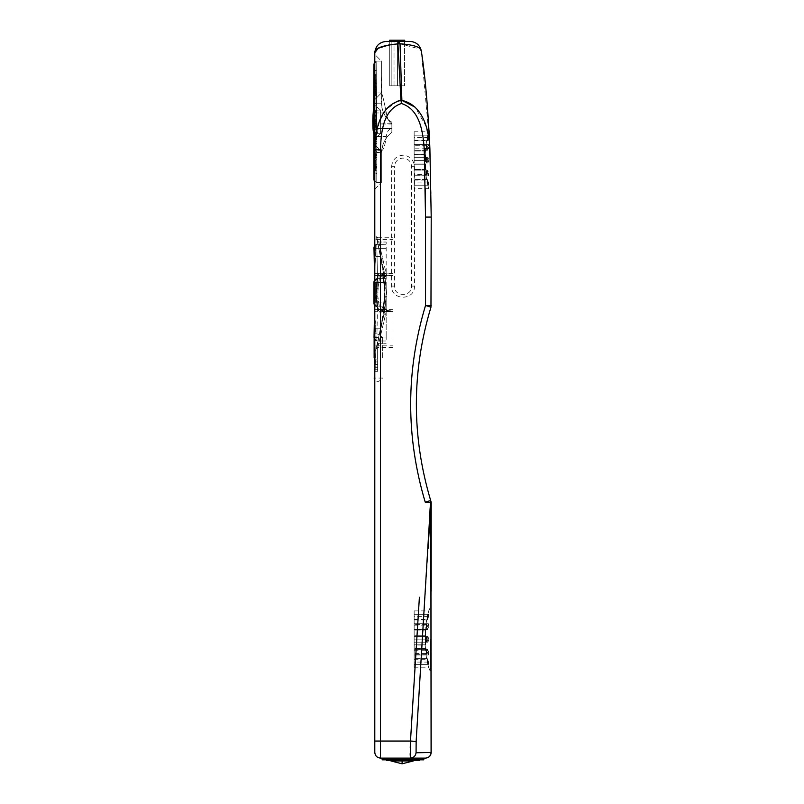 <?xml version="1.0" encoding="UTF-8"?>
<svg xmlns="http://www.w3.org/2000/svg" width="804" height="804" viewBox="0 0 804 804"><rect width="100%" height="100%" fill="white"/><g stroke="black" fill="none" stroke-linecap="round" stroke-linejoin="round"><path stroke-width="0.6" stroke-dasharray="4.02 3.01" d="M428.371 617.17C427.266 620.829 426.994 620.829 427.577 617.17C428.773 613.512 429.034 613.512 428.371 617.17C427.266 620.829 426.994 620.829 427.577 617.17C428.773 613.512 429.034 613.512 428.371 617.17C429.034 613.512 428.773 613.512 427.577 617.17C426.994 620.829 427.266 620.829 428.371 617.17C429.034 613.512 428.773 613.512 427.577 617.17C426.994 620.829 427.266 620.829 428.371 617.17M428.703 626.547L427.577 629.391L427.316 626.547L428.371 623.703L428.703 626.547L428.371 623.703L427.316 626.547L427.577 629.391L428.703 626.547M426.291 622.276C425.808 625.944 425.808 625.944 426.291 622.276C425.808 625.944 425.808 625.944 426.291 622.276C426.803 618.618 426.803 618.618 426.291 622.276C426.803 618.618 426.803 618.618 426.291 622.276M426.03 627.281C425.859 630.939 426.04 630.939 426.572 627.281C426.743 623.613 426.562 623.613 426.03 627.281C425.859 630.939 426.04 630.939 426.572 627.281C426.743 623.613 426.562 623.613 426.03 627.281C426.562 623.613 426.743 623.613 426.572 627.281C426.04 630.939 425.859 630.939 426.03 627.281C426.562 623.613 426.743 623.613 426.572 627.281C426.04 630.939 425.859 630.939 426.03 627.281M425.547 632.436C425.246 636.105 425.155 636.105 425.306 632.436C425.597 628.768 425.678 628.768 425.547 632.436C425.246 636.105 425.155 636.105 425.306 632.436C425.597 628.768 425.678 628.768 425.547 632.436C425.678 628.768 425.597 628.768 425.306 632.436C425.155 636.105 425.246 636.105 425.547 632.436C425.678 628.768 425.597 628.768 425.306 632.436C425.155 636.105 425.246 636.105 425.547 632.436M427.959 613.743C427.004 617.392 427.004 617.392 427.959 613.743C427.004 617.392 427.004 617.392 427.959 613.743C429.065 610.095 429.065 610.095 427.959 613.743C429.065 610.095 429.065 610.095 427.959 613.743M425.447 639.341L425.617 641.984L425.447 639.341M426.693 639.341C426.421 635.673 426.17 635.673 425.919 639.341C426.17 635.673 426.421 635.673 426.693 639.341C426.421 635.673 426.17 635.673 425.919 639.341C426.17 635.673 426.421 635.673 426.693 639.341C426.421 643.009 426.17 643.009 425.919 639.341C426.17 643.019 426.421 643.019 426.693 639.341C426.421 643.009 426.17 643.009 425.919 639.341C426.17 643.019 426.421 643.019 426.693 639.341M428.833 639.341L427.959 636.497L427.225 639.341L427.959 636.497L428.833 639.341L427.959 642.185L427.225 639.341L427.959 642.185L428.833 639.341M375.217 357.85C375.217 346.454 375.217 346.454 375.217 357.85C375.217 346.454 375.217 346.454 375.217 357.85L375.217 364.624L375.217 357.85M374.131 357.85L374.131 337.63L374.131 357.85M377.639 345.991L375.126 345.991L374.131 339.137M375.126 357.85C375.126 342.564 375.126 342.564 375.126 357.85C375.126 342.564 375.126 342.564 375.126 357.85L375.126 366.925L375.126 357.85M374.965 292.646C374.965 281.973 374.965 281.973 374.965 292.646C374.965 281.973 374.965 281.973 374.965 292.646C374.965 303.329 374.965 303.329 374.965 292.646C374.965 303.329 374.965 303.329 374.965 292.646C374.955 305.801 374.955 305.801 374.955 292.646C374.955 305.801 374.955 305.801 374.955 292.646L375.367 292.646C375.367 288.264 375.367 288.264 375.367 292.646C375.367 288.264 375.367 288.264 375.367 292.646C375.367 297.038 375.367 297.038 375.367 292.646C375.367 297.038 375.367 297.038 375.367 292.646L374.775 283.912L375.156 292.646C375.156 301.53 375.156 301.53 375.156 292.646C375.156 301.53 375.156 301.53 375.156 292.646M375.367 332.193L375.367 325.389M377.629 282.415L377.96 292.646L377.629 282.415C377.508 278.566 377.94 276.486 378.935 276.154C377.94 276.476 377.508 278.566 377.629 282.415L386.171 282.415L386.171 337.017L386.171 242.024L386.171 302.887L386.171 282.415L377.629 282.415M383.87 276.154L378.935 276.154L383.87 276.154L383.87 275.581L383.87 276.154L386.171 276.154L378.935 276.154L383.87 276.154M378.935 248.285L383.87 275.581L377.629 242.024L378.935 248.285L386.171 248.285L378.935 248.285M377.629 242.024L386.171 242.024L377.629 242.024M374.795 292.646L374.795 233.039L374.795 292.646M374.061 294.103L373.971 302.827L374.644 305.791L373.971 302.827L376.795 302.887L376.875 306.867L386.171 306.867L377.438 306.867L377.438 309.711L377.438 306.867L386.171 306.867L376.875 306.867L377.438 306.867L376.875 306.867L376.795 302.887L373.971 302.827M374.624 307.6L375.367 296.053M374.433 322.293L374.362 327.198M374.011 337.188L376.875 337.017L377.438 309.711L376.875 337.017L374.041 336.796L373.971 337.881L376.795 340.996L386.171 340.996L386.171 337.017L386.171 340.996L376.795 340.996L376.875 337.017L376.795 340.996L374.795 340.172M392.995 310.012L392.995 347.559L392.995 310.012L386.493 310.455L384.794 308.605L376.252 348.212L384.915 308.123L386.171 292.646L384.915 277.169L379.599 252.305L381.508 261.39L383.176 260.707L386.613 275.28L392.995 275.28M386.493 310.455L377.749 347.559L376.252 348.212L374.795 352.252L377.96 343.268M376.252 297.018L376.141 292.646C376.121 316.364 383.86 320.113 384.804 296.827L384.915 292.646C384.935 316.223 377.317 320.173 376.252 297.018L377.86 296.696L379.488 307.339L382.222 311.419L385.227 306.002L386.613 292.646L384.895 307.279L382.222 311.419L379.126 306.002L377.86 296.696M375.367 254.245L374.644 245.712L374.905 254.245L375.367 245.712L374.644 245.712L375.367 245.712L375.367 254.245M374.905 267.31L375.367 258.777L374.905 267.31M392.995 273.571L384.493 273.571L380.835 256.506L384.493 273.571L374.624 273.571L374.624 256.506L374.624 273.571L375.568 256.506L374.543 239.632L374.543 272.265M374.543 313.037L374.543 345.68L374.543 311.892L374.543 345.67L374.543 311.912L374.955 338.846L375.086 320.786M392.995 311.721L392.995 345.851L392.995 311.721L374.624 311.721L374.543 345.67L374.965 338.705M375.327 292.646L374.955 301.53L374.915 283.098L375.327 292.646C375.297 301.781 375.297 301.781 375.297 292.646C375.297 301.781 375.297 301.781 375.297 292.646C375.297 283.521 375.297 283.521 375.297 292.646C375.297 283.521 375.297 283.521 375.297 292.646M374.795 357.85L374.795 333.72L374.795 357.85M382.674 357.85L382.674 337.63L382.674 357.85M426.572 148.117C426.743 144.449 426.562 144.449 426.03 148.117C425.859 151.785 426.04 151.785 426.572 148.117C426.743 144.449 426.562 144.449 426.03 148.117C425.859 151.785 426.04 151.785 426.572 148.117C426.04 151.785 425.859 151.785 426.03 148.117C426.562 144.449 426.743 144.449 426.572 148.117C426.04 151.785 425.859 151.785 426.03 148.117C426.562 144.449 426.743 144.449 426.572 148.117M426.291 143.112C426.803 139.454 426.803 139.454 426.291 143.112C426.803 139.454 426.803 139.454 426.291 143.112C425.808 146.78 425.808 146.78 426.291 143.112C425.808 146.78 425.808 146.78 426.291 143.112M427.316 147.383L428.371 144.539L428.703 147.383L427.577 150.227L427.316 147.383L427.577 150.227L428.703 147.383L428.371 144.539L427.316 147.383M427.577 138.017C428.773 134.358 429.034 134.358 428.371 138.017C427.266 141.675 426.994 141.675 427.577 138.017C428.773 134.358 429.034 134.358 428.371 138.017C427.266 141.675 426.994 141.675 427.577 138.017C426.994 141.675 427.266 141.675 428.371 138.017C429.034 134.358 428.773 134.358 427.577 138.017C426.994 141.675 427.266 141.675 428.371 138.017C429.034 134.358 428.773 134.358 427.577 138.017M425.427 151.644C425.688 147.986 425.688 147.986 425.427 151.644C425.688 147.986 425.688 147.986 425.427 151.644C425.145 155.313 425.145 155.313 425.427 151.644C425.145 155.313 425.145 155.313 425.427 151.644M425.286 160.177L425.215 157.544C425.447 153.876 425.577 153.876 425.617 157.544L425.447 160.177L425.617 157.544C425.577 153.876 425.447 153.876 425.215 157.544C425.447 153.876 425.577 153.876 425.617 157.544C425.577 153.876 425.447 153.876 425.215 157.544L425.286 160.177M425.919 160.177C426.17 156.509 426.421 156.509 426.693 160.177C426.421 156.509 426.17 156.509 425.919 160.177C426.17 156.509 426.421 156.509 426.693 160.177C426.421 156.509 426.17 156.509 425.919 160.177C426.17 163.855 426.421 163.855 426.693 160.177C426.421 163.855 426.17 163.855 425.919 160.177C426.17 163.855 426.421 163.855 426.693 160.177C426.421 163.855 426.17 163.855 425.919 160.177M427.225 160.177L427.959 157.333L428.833 160.177L427.959 157.333L427.225 160.177L427.959 163.021L428.833 160.177L427.959 163.021L427.225 160.177M429.838 156.951L429.024 130.57L429.939 160.177L428.833 131.745L427.959 134.59C427.004 138.238 427.004 138.238 427.959 134.59C427.004 138.238 427.004 138.238 427.959 134.59L428.833 131.745L414.15 131.745M430.2 156.7L431.065 193.101L429.798 146.509M430.542 167.232L429.939 160.177L430.522 191.885L428.833 188.618L414.15 188.618M426.572 172.247C426.04 168.579 425.859 168.579 426.03 172.247C425.859 168.579 426.04 168.579 426.572 172.247C426.04 168.579 425.859 168.579 426.03 172.247C425.859 168.579 426.04 168.579 426.572 172.247C426.743 175.915 426.562 175.915 426.03 172.247C426.562 175.915 426.743 175.915 426.572 172.247C426.743 175.915 426.562 175.915 426.03 172.247C426.562 175.915 426.743 175.915 426.572 172.247M414.15 172.247C414.15 168.579 414.15 168.579 414.15 172.247C414.15 168.579 414.15 168.579 414.15 172.247C414.15 168.579 414.15 168.579 414.15 172.247C414.15 168.579 414.15 168.579 414.15 172.247C414.15 175.915 414.15 175.915 414.15 172.247C414.15 175.915 414.15 175.915 414.15 172.247C414.15 175.915 414.15 175.915 414.15 172.247C414.15 175.915 414.15 175.915 414.15 172.247M414.15 160.177C414.15 156.519 414.15 156.519 414.15 160.177C414.15 156.519 414.15 156.519 414.15 160.177C414.15 156.519 414.15 156.519 414.15 160.177C414.15 156.519 414.15 156.519 414.15 160.177C414.15 156.519 414.15 156.519 414.15 160.177C414.15 156.519 414.15 156.519 414.15 160.177C414.15 156.519 414.15 156.519 414.15 160.177C414.15 156.519 414.15 156.519 414.15 160.177C414.15 163.845 414.15 163.845 414.15 160.177C414.15 163.845 414.15 163.845 414.15 160.177C414.15 163.845 414.15 163.845 414.15 160.177C414.15 163.845 414.15 163.845 414.15 160.177C414.15 163.845 414.15 163.845 414.15 160.177C414.15 163.845 414.15 163.845 414.15 160.177C414.15 163.845 414.15 163.845 414.15 160.177C414.15 163.845 414.15 163.845 414.15 160.177M414.15 148.117C414.15 144.449 414.15 144.449 414.15 148.117C414.15 144.449 414.15 144.449 414.15 148.117C414.15 144.449 414.15 144.449 414.15 148.117C414.15 144.449 414.15 144.449 414.15 148.117C414.15 151.785 414.15 151.785 414.15 148.117C414.15 151.785 414.15 151.785 414.15 148.117C414.15 151.785 414.15 151.785 414.15 148.117C414.15 151.785 414.15 151.785 414.15 148.117M414.15 143.112C414.15 139.454 414.15 139.454 414.15 143.112C414.15 139.454 414.15 139.454 414.15 143.112C414.15 146.78 414.15 146.78 414.15 143.112C414.15 146.78 414.15 146.78 414.15 143.112M427.316 172.981L427.577 170.136L428.703 172.981L427.577 170.136L427.316 172.981L428.371 175.825L428.703 172.981L428.371 175.825L427.316 172.981M414.15 172.981C414.15 169.312 414.15 169.312 414.15 172.981C414.15 169.312 414.15 169.312 414.15 172.981C414.15 169.312 414.15 169.312 414.15 172.981C414.15 169.312 414.15 169.312 414.15 172.981C414.15 176.649 414.15 176.649 414.15 172.981C414.15 176.649 414.15 176.649 414.15 172.981C414.15 176.649 414.15 176.649 414.15 172.981C414.15 176.649 414.15 176.649 414.15 172.981M427.577 182.347C426.994 178.689 427.266 178.689 428.371 182.347C427.266 178.689 426.994 178.689 427.577 182.347C426.994 178.689 427.266 178.689 428.371 182.347C427.266 178.689 426.994 178.689 427.577 182.347C428.773 186.005 429.034 186.005 428.371 182.347C429.034 186.005 428.773 186.005 427.577 182.347C428.773 186.005 429.034 186.005 428.371 182.347C429.034 186.005 428.773 186.005 427.577 182.347M414.15 182.347C414.15 178.679 414.15 178.679 414.15 182.347C414.15 178.679 414.15 178.679 414.15 182.347C414.15 178.679 414.15 178.679 414.15 182.347C414.15 178.679 414.15 178.679 414.15 182.347C414.15 186.015 414.15 186.015 414.15 182.347C414.15 186.015 414.15 186.015 414.15 182.347C414.15 186.015 414.15 186.015 414.15 182.347C414.15 186.015 414.15 186.015 414.15 182.347M427.959 185.774C427.004 182.126 427.004 182.126 427.959 185.774C427.004 182.126 427.004 182.126 427.959 185.774C429.065 189.422 429.065 189.422 427.959 185.774C429.065 189.422 429.065 189.422 427.959 185.774M414.15 185.774C414.15 182.106 414.15 182.106 414.15 185.774C414.15 182.106 414.15 182.106 414.15 185.774C414.15 189.442 414.15 189.442 414.15 185.774C414.15 189.442 414.15 189.442 414.15 185.774M414.15 157.544C414.15 153.876 414.15 153.876 414.15 157.544C414.15 153.876 414.15 153.876 414.15 157.544C414.15 153.876 414.15 153.876 414.15 157.544C414.15 153.876 414.15 153.876 414.15 157.544C414.15 161.212 414.15 161.212 414.15 157.544C414.15 161.212 414.15 161.212 414.15 157.544C414.15 161.212 414.15 161.212 414.15 157.544C414.15 161.212 414.15 161.212 414.15 157.544M425.306 167.081C425.155 163.413 425.246 163.413 425.547 167.081C425.246 163.413 425.155 163.413 425.306 167.081C425.155 163.413 425.246 163.413 425.547 167.081C425.246 163.413 425.155 163.413 425.306 167.081C425.597 170.749 425.678 170.749 425.547 167.081C425.678 170.749 425.597 170.749 425.306 167.081C425.597 170.749 425.678 170.749 425.547 167.081C425.678 170.749 425.597 170.749 425.306 167.081M414.15 167.081C414.15 163.413 414.15 163.413 414.15 167.081C414.15 163.413 414.15 163.413 414.15 167.081C414.15 163.413 414.15 163.413 414.15 167.081C414.15 163.413 414.15 163.413 414.15 167.081C414.15 170.749 414.15 170.749 414.15 167.081C414.15 170.749 414.15 170.749 414.15 167.081C414.15 170.749 414.15 170.749 414.15 167.081C414.15 170.749 414.15 170.749 414.15 167.081M426.291 177.242C425.808 173.584 425.808 173.584 426.291 177.242C425.808 173.584 425.808 173.584 426.291 177.242C426.803 180.91 426.803 180.91 426.291 177.242C426.803 180.91 426.803 180.91 426.291 177.242M414.15 177.242C414.15 173.574 414.15 173.574 414.15 177.242C414.15 173.574 414.15 173.574 414.15 177.242C414.15 180.91 414.15 180.91 414.15 177.242C414.15 180.91 414.15 180.91 414.15 177.242M414.15 147.383C414.15 143.715 414.15 143.715 414.15 147.383C414.15 143.715 414.15 143.715 414.15 147.383C414.15 143.715 414.15 143.715 414.15 147.383C414.15 143.715 414.15 143.715 414.15 147.383C414.15 151.052 414.15 151.052 414.15 147.383C414.15 151.052 414.15 151.052 414.15 147.383C414.15 151.052 414.15 151.052 414.15 147.383C414.15 151.052 414.15 151.052 414.15 147.383M414.15 138.017C414.15 134.348 414.15 134.348 414.15 138.017C414.15 134.348 414.15 134.348 414.15 138.017C414.15 134.348 414.15 134.348 414.15 138.017C414.15 134.348 414.15 134.348 414.15 138.017C414.15 141.685 414.15 141.685 414.15 138.017C414.15 141.685 414.15 141.685 414.15 138.017C414.15 141.685 414.15 141.685 414.15 138.017C414.15 141.685 414.15 141.685 414.15 138.017M414.15 134.59C414.15 130.921 414.15 130.921 414.15 134.59C414.15 130.921 414.15 130.921 414.15 134.59C414.15 138.248 414.15 138.248 414.15 134.59C414.15 138.248 414.15 138.248 414.15 134.59M414.15 151.644C414.15 147.986 414.15 147.986 414.15 151.644C414.15 147.986 414.15 147.986 414.15 151.644C414.15 155.313 414.15 155.313 414.15 151.644C414.15 155.313 414.15 155.313 414.15 151.644M391.588 166.649C392.312 159.755 396.131 155.936 403.025 155.212C409.929 155.936 413.738 159.755 414.472 166.649L414.472 286.103C415.095 300.857 390.955 300.857 391.588 286.103L391.588 166.649L394.432 166.649C394.975 161.463 397.839 158.599 403.025 158.056C408.211 158.599 411.075 161.463 411.628 166.649L411.628 286.103C412.1 297.189 393.96 297.189 394.432 286.103L394.432 166.649M431.215 639.341L431.215 673.812L431.215 639.341M414.15 627.281C414.15 623.613 414.15 623.613 414.15 627.281C414.15 623.613 414.15 623.613 414.15 627.281C414.15 623.613 414.15 623.613 414.15 627.281C414.15 623.613 414.15 623.613 414.15 627.281C414.15 630.939 414.15 630.939 414.15 627.281C414.15 630.939 414.15 630.939 414.15 627.281C414.15 630.939 414.15 630.939 414.15 627.281C414.15 630.939 414.15 630.939 414.15 627.281M414.15 639.341C414.15 635.673 414.15 635.673 414.15 639.341C414.15 635.673 414.15 635.673 414.15 639.341C414.15 635.673 414.15 635.673 414.15 639.341C414.15 635.673 414.15 635.673 414.15 639.341C414.15 635.673 414.15 635.673 414.15 639.341C414.15 635.673 414.15 635.673 414.15 639.341C414.15 635.673 414.15 635.673 414.15 639.341C414.15 635.673 414.15 635.673 414.15 639.341C414.15 643.009 414.15 643.009 414.15 639.341C414.15 643.009 414.15 643.009 414.15 639.341C414.15 643.009 414.15 643.009 414.15 639.341C414.15 643.009 414.15 643.009 414.15 639.341C414.15 643.009 414.15 643.009 414.15 639.341C414.15 643.009 414.15 643.009 414.15 639.341C414.15 643.009 414.15 643.009 414.15 639.341C414.15 643.009 414.15 643.009 414.15 639.341M426.03 651.411C425.859 647.743 426.04 647.743 426.572 651.411C426.04 647.743 425.859 647.743 426.03 651.411C425.859 647.743 426.04 647.743 426.572 651.411C426.04 647.743 425.859 647.743 426.03 651.411C426.562 655.079 426.743 655.079 426.572 651.411C426.743 655.079 426.562 655.079 426.03 651.411C426.562 655.079 426.743 655.079 426.572 651.411C426.743 655.079 426.562 655.079 426.03 651.411M414.15 651.411C414.15 647.743 414.15 647.743 414.15 651.411C414.15 647.743 414.15 647.743 414.15 651.411C414.15 647.743 414.15 647.743 414.15 651.411C414.15 647.743 414.15 647.743 414.15 651.411C414.15 655.079 414.15 655.079 414.15 651.411C414.15 655.079 414.15 655.079 414.15 651.411C414.15 655.079 414.15 655.079 414.15 651.411C414.15 655.079 414.15 655.079 414.15 651.411M426.291 656.406C425.808 652.747 425.808 652.747 426.291 656.406C425.808 652.747 425.808 652.747 426.291 656.406C426.803 660.074 426.803 660.074 426.291 656.406C426.803 660.074 426.803 660.074 426.291 656.406M414.15 656.406C414.15 652.737 414.15 652.737 414.15 656.406C414.15 652.737 414.15 652.737 414.15 656.406C414.15 660.074 414.15 660.074 414.15 656.406C414.15 660.074 414.15 660.074 414.15 656.406M414.15 626.547C414.15 622.879 414.15 622.879 414.15 626.547C414.15 622.879 414.15 622.879 414.15 626.547C414.15 622.879 414.15 622.879 414.15 626.547C414.15 622.879 414.15 622.879 414.15 626.547C414.15 630.215 414.15 630.215 414.15 626.547C414.15 630.215 414.15 630.215 414.15 626.547C414.15 630.215 414.15 630.215 414.15 626.547C414.15 630.215 414.15 630.215 414.15 626.547M414.15 617.17C414.15 613.512 414.15 613.512 414.15 617.17C414.15 613.512 414.15 613.512 414.15 617.17C414.15 613.512 414.15 613.512 414.15 617.17C414.15 613.512 414.15 613.512 414.15 617.17C414.15 620.839 414.15 620.839 414.15 617.17C414.15 620.839 414.15 620.839 414.15 617.17C414.15 620.839 414.15 620.839 414.15 617.17C414.15 620.839 414.15 620.839 414.15 617.17M414.15 613.743C414.15 610.075 414.15 610.075 414.15 613.743C414.15 610.075 414.15 610.075 414.15 613.743C414.15 617.412 414.15 617.412 414.15 613.743C414.15 617.412 414.15 617.412 414.15 613.743M425.286 639.341L425.215 641.984L425.286 639.341M414.15 641.984C414.15 638.316 414.15 638.316 414.15 641.984C414.15 638.316 414.15 638.316 414.15 641.984C414.15 638.316 414.15 638.316 414.15 641.984C414.15 638.316 414.15 638.316 414.15 641.984C414.15 645.642 414.15 645.642 414.15 641.984C414.15 645.642 414.15 645.642 414.15 641.984C414.15 645.642 414.15 645.642 414.15 641.984C414.15 645.642 414.15 645.642 414.15 641.984M414.15 632.436C414.15 628.768 414.15 628.768 414.15 632.436C414.15 628.768 414.15 628.768 414.15 632.436C414.15 628.768 414.15 628.768 414.15 632.436C414.15 628.768 414.15 628.768 414.15 632.436C414.15 636.105 414.15 636.105 414.15 632.436C414.15 636.105 414.15 636.105 414.15 632.436C414.15 636.105 414.15 636.105 414.15 632.436C414.15 636.105 414.15 636.105 414.15 632.436M414.15 622.276C414.15 618.608 414.15 618.608 414.15 622.276C414.15 618.608 414.15 618.608 414.15 622.276C414.15 625.944 414.15 625.944 414.15 622.276C414.15 625.944 414.15 625.944 414.15 622.276M428.703 652.144L427.577 649.3L427.316 652.144L427.577 649.3L428.703 652.144L428.371 654.989L428.703 652.144M414.15 652.144C414.15 648.476 414.15 648.476 414.15 652.144C414.15 648.476 414.15 648.476 414.15 652.144C414.15 648.476 414.15 648.476 414.15 652.144C414.15 648.476 414.15 648.476 414.15 652.144C414.15 655.813 414.15 655.813 414.15 652.144C414.15 655.813 414.15 655.813 414.15 652.144C414.15 655.813 414.15 655.813 414.15 652.144C414.15 655.813 414.15 655.813 414.15 652.144M428.371 661.511C427.266 657.853 426.994 657.853 427.577 661.511C426.994 657.853 427.266 657.853 428.371 661.511C427.266 657.853 426.994 657.853 427.577 661.511C426.994 657.853 427.266 657.853 428.371 661.511C429.034 665.169 428.773 665.169 427.577 661.511C428.773 665.169 429.034 665.169 428.371 661.511C429.034 665.169 428.773 665.169 427.577 661.511C428.773 665.169 429.034 665.169 428.371 661.511M414.15 661.511C414.15 657.843 414.15 657.843 414.15 661.511C414.15 657.843 414.15 657.843 414.15 661.511C414.15 657.843 414.15 657.843 414.15 661.511C414.15 657.843 414.15 657.843 414.15 661.511C414.15 665.179 414.15 665.179 414.15 661.511C414.15 665.179 414.15 665.179 414.15 661.511C414.15 665.179 414.15 665.179 414.15 661.511C414.15 665.179 414.15 665.179 414.15 661.511M427.959 664.938C427.004 661.29 427.004 661.29 427.959 664.938C427.004 661.29 427.004 661.29 427.959 664.938C429.065 668.586 429.065 668.586 427.959 664.938C429.065 668.586 429.065 668.586 427.959 664.938M414.15 664.938C414.15 661.27 414.15 661.27 414.15 664.938C414.15 661.27 414.15 661.27 414.15 664.938C414.15 668.606 414.15 668.606 414.15 664.938C414.15 668.606 414.15 668.606 414.15 664.938M425.427 647.873C425.145 644.205 425.145 644.205 425.427 647.873C425.145 644.205 425.145 644.205 425.427 647.873C425.688 651.541 425.688 651.541 425.427 647.873C425.688 651.541 425.688 651.541 425.427 647.873M414.15 647.873C414.15 644.205 414.15 644.205 414.15 647.873C414.15 644.205 414.15 644.205 414.15 647.873C414.15 651.541 414.15 651.541 414.15 647.873C414.15 651.541 414.15 651.541 414.15 647.873M413.296 760.383L390.915 760.383L413.296 760.383M377.639 357.85C377.639 342.564 377.639 342.564 377.639 357.85C377.639 342.564 377.639 342.564 377.639 357.85L377.639 367.277L377.639 357.85C377.639 346.454 377.639 346.454 377.639 357.85C377.639 346.454 377.639 346.454 377.639 357.85M375.126 366.925L375.217 364.624L375.126 366.925L377.639 366.925L375.126 366.925M380.583 121.896L380.583 133.695L374.795 138.539L374.795 105.254L374.795 138.539L374.795 105.254L374.795 138.539L380.583 133.685L374.795 138.539L380.583 133.695L380.583 110.098L374.795 105.254L380.583 110.098L380.583 121.896M374.795 129.444L376.815 128.61L376.774 182.588L376.815 128.61L374.433 129.896L373.991 131.092L373.93 132.539L376.242 133.695L373.398 130.851C372.634 131.384 372.634 112.409 373.398 112.942L374.403 112.942L374.503 126.509L374.503 112.942L374.443 121.615L374.443 112.942L373.398 112.942L376.242 110.098L375.629 121.896L376.242 133.695L380.583 133.695L380.583 110.098L380.583 133.695L376.242 133.695C375.468 134.429 375.468 109.374 376.242 110.098L380.583 110.098L374.795 105.254L380.583 110.098L376.815 110.098L376.815 133.695L380.583 133.695L376.815 133.695C376.282 134.419 376.282 109.384 376.815 110.098L380.583 110.098L376.815 110.098C372.262 112.068 374.533 110.269 373.548 121.876C374.563 134.308 372.322 131.454 376.815 133.695L373.971 130.851C373.448 131.374 373.448 112.409 373.971 112.942C373.448 112.419 373.448 131.384 373.971 130.851L376.815 133.695C372.262 131.725 374.533 133.524 373.548 121.917C374.563 109.485 372.322 112.329 376.815 110.098L373.659 111.676L374.322 122.57L376.785 123.997L376.825 112.962L376.785 123.997L391.86 123.695L391.86 132.348C388.091 135.112 385.126 139.172 382.965 144.529L381.357 152.599L381.367 182.588L381.337 150.73C383.438 150.388 385.066 145.635 386.221 136.469C387.237 131.173 389.116 128.55 391.86 128.61L391.86 128.61C389.116 128.55 387.237 131.173 386.221 136.469C385.066 145.635 383.438 150.388 381.337 150.73L374.795 144.951L374.795 189.292L374.795 92.681L374.795 752.423C375.156 755.85 377.056 757.75 380.483 758.112L423.819 758.112L422.11 758.112L423.819 758.112L423.819 759.82L383.86 759.82L383.86 758.112L382.151 758.112L422.11 758.112L383.86 758.112M374.795 103.334L376.513 103.183L373.669 104.058C373.619 119.876 374.141 128.389 373.981 112.088L373.93 90.098L376.774 92.942L376.825 112.962L376.774 61.084L376.483 108.068C376.724 126.962 376.835 128.59 376.825 112.962C376.986 132.801 376.463 122.459 376.513 103.183L376.774 61.084L381.367 61.084L374.795 54.381L374.795 57.375L374.795 54.381L374.795 57.375L374.795 54.381L381.367 61.084L381.367 92.942L381.367 61.084L381.337 73.506L381.367 61.084L376.774 61.084L376.774 92.942L381.367 92.942C382.232 93.716 383.89 100.389 386.332 112.962C387.367 118.881 389.216 122.459 391.86 123.695L391.86 132.348C385.669 137.132 382.171 143.876 381.357 152.599L381.367 182.588L381.297 151.232L374.795 144.951L374.795 189.292L374.795 149.685L380.483 149.685C380.995 133.072 382.794 109.585 401.427 103.505C419.969 109.364 423.025 132.097 424.2 148.74L424.723 163.021M374.795 123.183L376.785 123.997L391.86 123.997L391.86 122.188L391.86 132.348L391.86 122.188C387.136 119.736 383.82 115.022 381.92 108.068L381.337 73.506L381.357 103.183C382.171 112.449 385.669 118.791 391.86 122.188L391.86 123.695C389.216 122.459 387.367 118.881 386.332 112.962C383.89 100.389 382.232 93.716 381.367 92.942L376.774 92.942L373.93 90.098L373.93 63.928L373.981 116.821L373.981 74.209M373.92 179.483L373.971 137.906L376.815 136.469L376.774 182.588L381.367 182.588L376.774 182.588L376.774 150.73L381.337 150.73L376.774 150.73L376.815 136.469L386.221 136.469L376.815 136.469L373.971 137.906L373.981 132.771L373.79 143.775M375.367 297.51L375.367 283.098L374.965 297.51M374.624 279.531L374.624 292.646C374.624 270.647 374.624 270.647 374.624 292.646C374.624 314.655 374.624 314.655 374.624 292.646C374.624 314.655 374.624 314.655 374.624 292.646C374.624 314.655 374.624 314.655 374.624 292.646L374.624 304.334C374.081 304.847 375.026 305.681 377.438 306.867L374.594 303.992L377.438 306.867C374.885 305.641 373.94 304.796 374.624 304.334L374.624 307.379M374.624 307.731L375.327 296.586M377.85 288.767L379.468 278.013L382.222 273.883L385.227 279.289L386.613 292.646L384.875 277.963L382.222 273.883L379.126 279.279L377.749 292.646L377.85 288.767L376.242 288.465L376.141 292.646C376.121 269.018 383.809 265.169 384.794 288.284L384.915 292.646C384.925 268.948 377.277 265.169 376.242 288.465M381.247 252.295L377.749 237.743L376.141 236.607L379.599 252.305L381.247 252.295L383.176 260.707L381.247 252.295M374.624 245.31L374.624 239.441M374.543 309.54L374.543 292.646C374.543 270.888 374.543 270.888 374.543 292.646C374.543 270.888 374.543 270.888 374.543 292.646C374.543 314.414 374.543 314.414 374.543 292.646C374.543 314.414 374.543 314.414 374.543 292.646L374.543 305.671L374.543 292.646C374.543 314.414 374.543 314.414 374.543 292.646C374.543 270.888 374.543 270.888 374.543 292.646L374.543 275.752L380.835 275.581C382.995 276.536 384.222 282.224 384.493 292.646C384.222 303.068 382.995 308.756 380.835 309.711L374.795 309.711L380.835 309.711C383.005 308.746 384.222 303.058 384.493 292.646C384.211 282.224 382.995 276.536 380.835 275.581L374.624 275.581L374.624 277.571M374.624 345.851L374.795 328.786L374.795 345.851L392.995 345.851M392.995 256.506C392.995 278.516 392.995 278.516 392.995 256.506C392.995 278.516 392.995 278.516 392.995 256.506L392.995 275.28L392.995 256.506C392.995 234.507 392.995 234.507 392.995 256.506C392.995 234.507 392.995 234.507 392.995 256.506M392.995 292.646C392.995 314.655 392.995 314.655 392.995 292.646C392.995 314.655 392.995 314.655 392.995 292.646L392.995 273.883L392.995 292.646C392.995 314.655 392.995 314.655 392.995 292.646C392.995 314.655 392.995 314.655 392.995 292.646L392.995 311.419L392.995 292.646C392.995 270.647 392.995 270.647 392.995 292.646C392.995 270.647 392.995 270.647 392.995 292.646L392.995 311.419L392.995 292.646C392.995 270.647 392.995 270.647 392.995 292.646C392.995 270.647 392.995 270.647 392.995 292.646M392.995 347.559L377.749 347.559L376.141 348.685M374.795 144.027L374.795 99.646L374.795 144.027M374.795 61.888L374.795 99.646L381.367 92.942L374.795 99.646L374.795 61.888L376.774 61.084L373.93 63.928L373.981 112.088L376.825 112.962L386.332 112.962L376.825 112.962L373.981 112.088L373.981 116.821L373.92 90.661L373.981 112.088M405.075 41.416L404.502 40.2L389.709 40.2L389.146 41.416L389.709 40.2L404.502 40.2L404.502 85.777L404.502 40.2L405.075 41.416L389.146 41.416L405.075 41.416L404.502 40.2L404.502 85.777L389.709 85.777L404.502 85.777L404.502 40.2L389.709 40.2L389.709 85.777L404.502 85.777L389.709 85.777L389.709 40.2L389.146 41.416L405.075 41.416L386.171 41.416C379.307 42.14 375.518 45.928 374.795 52.793L374.795 92.681M430.673 500.51L425.215 502.339L431.065 502.711L430.673 500.51C411.497 436.029 411.588 371.569 430.964 307.148L425.527 305.47C405.819 371.006 405.718 436.572 425.226 502.168L430.914 502.168L428.1 548.378L430.894 502.681M430.823 501.013L431.215 752.423L416.07 752.765L416.15 741.399L428.1 548.378M430.964 307.148L431.215 217.08L429.828 147.162M429.708 144.358L421.336 51.114C419.939 45.145 416.191 41.908 410.08 41.416M373.95 80.892L373.95 81.847M373.981 80.581L373.971 94.52L373.981 80.581L375.679 80.581L375.659 92.681L375.679 74.069L375.679 94.52L375.679 80.581M373.971 92.299L375.659 92.681L373.971 92.299M373.95 94.138L375.679 94.52L373.95 94.138M373.84 151.866L373.92 179.352M373.95 166.8L373.95 152.378L373.95 167.976L373.95 166.8L375.659 166.8L375.669 148.65L375.659 166.8M373.981 155.393L373.96 148.65L373.981 159.785L373.981 155.393L375.679 155.393M373.981 157.885L375.679 157.976L373.981 157.885M373.971 148.82L375.679 148.82L373.971 148.82M373.971 150.459L375.679 150.459L373.96 150.529L373.971 141.584L373.981 157.494L373.95 149.092L373.96 150.438L376.805 150.438L376.815 141.584L376.805 150.438M373.971 159.654L375.689 159.785L373.971 159.654M373.93 169.966L373.92 156.348L373.92 170.639L373.93 169.966L375.639 169.966L375.629 156.348L375.639 169.966M386.171 314.183L386.171 307.118L386.171 314.183L386.171 309.872L386.171 314.183L383.89 314.183L386.171 314.183L383.89 314.183L383.89 308.816L386.171 308.816L386.171 307.118L386.171 309.882L386.171 308.816L383.89 308.816L383.89 307.118L386.171 307.118L383.89 307.118L383.89 314.183L386.171 314.183M386.171 271.119L386.171 278.174L386.171 271.119L386.171 275.43L386.171 271.119L383.89 271.119L386.171 271.119L383.89 271.119L383.89 275.43L383.89 271.119L386.171 271.119M386.171 337.017L386.171 302.887L386.171 337.017L378.935 337.017L383.87 309.711L383.87 309.148L378.935 309.148C377.94 308.816 377.508 306.736 377.629 302.887L377.96 292.646L377.629 302.887C377.508 306.726 377.94 308.816 378.935 309.148L383.87 309.148L383.87 309.711L377.629 343.268L378.935 337.017L386.171 337.017L376.875 337.017L386.171 337.017M386.171 278.174L386.171 275.41L386.171 278.174L383.89 278.174L383.89 275.41L383.89 276.486L386.171 276.486L383.89 276.486L383.89 278.174L386.171 278.174M373.96 246.969L374.674 245.25L376.101 244.386L386.171 244.295L376.795 244.295L374.795 245.119L376.795 244.295L376.875 248.285L376.795 244.295L373.971 247.421L374.594 275.631L374.594 281.299L373.971 282.475L374.644 279.511M374.634 279.511L376.875 278.425L386.171 278.425L376.875 278.425L376.795 282.415L376.875 278.425L386.171 278.425L377.438 278.425L377.438 275.581L377.438 278.425C374.885 279.651 373.95 280.485 374.624 280.958L374.634 279.511L374.624 280.958C374.091 280.445 375.036 279.601 377.438 278.425L374.795 279.34L376.875 278.425L374.041 281.33M410.251 747.579L410.151 753.72M377.629 343.268L386.171 343.268L377.629 343.268M386.171 309.148L378.935 309.148L386.171 309.148M383.89 309.882L383.89 314.183L383.89 308.816L386.171 308.816L383.89 308.816L383.89 307.118L386.171 307.118L383.89 307.118L383.89 309.882L386.171 309.882L383.89 309.872M383.89 271.119L383.89 276.486L386.171 276.486L383.89 276.486L383.89 278.174L383.89 271.119M374.624 292.646C374.624 270.647 374.624 270.647 374.624 292.646C374.624 270.647 374.624 270.647 374.624 292.646M377.86 347.117L386.613 310.012L384.915 308.123M374.915 330.806L375.367 320.786L375.177 330.806M374.955 285.953L375.367 302.203L375.156 288.304M375.367 285.953L375.327 290.344M375.367 290.344L375.367 288.304M394.02 41.416L397.427 41.416L394.02 41.416L397.427 41.416L397.427 85.777L397.427 41.416L391.176 41.416L391.176 85.777L397.427 85.777L397.427 41.416L397.427 85.777L391.176 85.777L391.176 41.416L394.02 41.416L394.02 85.777L391.176 85.777L391.176 41.416L391.176 85.777L397.427 85.777L394.02 85.777L394.02 41.416M389.709 85.777L389.709 40.2L389.709 85.777M374.111 62.923L373.92 64.24L376.774 61.084L374.875 61.807M373.94 91.586L373.971 77.918L373.96 97.977L373.96 87.696L373.94 93.485L373.94 91.586L375.639 91.586L375.679 77.918L375.639 91.586M373.971 89.797L375.679 89.545L373.971 89.797M373.94 161.182L373.95 162.81M376.835 159.684L373.991 160.9L373.991 172.418L373.991 159.715L373.991 173.594L373.991 159.725L373.991 161.041L376.825 159.534M376.825 69.878L373.991 71.254L373.991 82.772L373.991 71.254L376.835 70.038M373.971 112.942L376.815 110.098L373.971 112.942L374.574 112.289L373.971 112.942L374.483 112.942L374.473 127.786L374.473 112.831L376.182 112.831L376.182 127.786L376.182 112.831M376.825 173.785L373.991 172.257L376.835 173.634M376.825 84.139L373.991 82.611L376.835 83.988M375.357 361.961C375.518 359.318 375.518 359.318 375.357 361.961C375.518 359.318 375.518 359.318 375.357 361.961L375.136 369.277L375.357 361.961L377.639 361.961L377.639 369.277C377.639 371.93 377.639 371.93 377.639 369.277C377.639 371.93 377.639 371.93 377.639 369.277L377.639 361.961C377.639 359.318 377.639 359.318 377.639 361.961C377.639 359.318 377.639 359.318 377.639 361.961L375.357 361.961M375.136 369.277C375.036 371.93 375.036 371.93 375.136 369.277C375.036 371.93 375.036 371.93 375.136 369.277L377.639 369.277L375.136 369.277M389.709 44.712L397.92 43.868L401.427 103.505L401.879 100.369L400.04 43.768L420.371 49.144M397.266 101.254L386 109.635L379.237 121.977L374.795 149.685M424.2 148.74L429.889 148.509L426.2 126.479L415.125 107.203M397.93 43.768L400.04 43.768L398.975 41.416L397.92 43.868L400.04 43.818M373.94 151.031L376.785 151.031M373.981 157.494L376.825 157.494M373.95 149.092L376.795 149.092M373.971 146.428L376.815 146.428M373.971 143.524L376.815 143.524M373.971 141.584L376.815 141.584M373.981 155.604L376.825 155.604M376.815 151.634L376.815 149.021L376.815 151.634L373.971 151.634L373.981 153.845L373.971 149.021L373.971 151.634M376.815 149.021L373.971 149.021M376.825 153.845L373.981 153.845M373.92 167.644L376.764 167.644L376.764 155.403L376.764 167.644M373.92 170.247L376.764 170.247M373.92 167.172L376.764 167.172M373.92 155.896L376.764 155.896M373.92 155.403L376.764 155.403M373.92 166.669L376.764 166.669M373.93 166.217L376.774 166.217M373.93 168.82L376.774 168.82M373.93 155.393L376.774 155.393L376.764 157.021L376.785 151.946L376.795 165.895L376.774 155.393M373.95 165.895L376.795 165.895M375.629 157.021L376.764 157.021M373.92 154.69L376.764 154.69M373.94 151.946L376.785 151.946M373.96 164.78L376.805 164.78M374.493 117.143L376.202 117.143L376.202 126.509L376.202 117.143M376.202 126.509L374.503 126.509L376.202 126.509L376.202 112.289L374.574 112.289L376.202 112.289M374.443 121.615L376.151 121.615M374.403 112.942L374.483 112.289L376.151 112.289M374.513 112.289L374.473 112.831M374.483 112.289L376.111 112.289M373.92 156.348L375.629 156.348M373.92 170.639L375.629 170.639M373.971 157.313L375.679 157.313M373.971 154.659L375.679 154.659L373.95 154.68M373.981 152.217L375.679 152.217M373.95 153.926L375.659 153.926M373.96 153.463L375.669 153.463M373.981 155.403L375.679 155.403M373.94 156.398L375.649 156.398M373.95 152.378L375.649 152.378M373.93 155.272L375.639 155.272M373.95 167.976L375.649 167.976M373.981 87.817L375.679 87.817M373.96 97.977L375.669 97.977M373.96 95.907L375.659 95.907M373.96 87.877L375.669 87.877M373.96 87.696L375.669 87.696M373.94 93.485L375.649 93.485M373.971 77.918L375.679 77.918M375.679 85.948L375.679 82.37L375.679 85.948L373.971 85.948L373.971 82.37L373.971 85.948L375.679 85.948M375.679 82.37L373.971 82.37M375.669 85.164L373.96 85.164M374.453 123.776L376.161 123.776M374.473 125.233L376.182 125.233M374.483 124.298L376.192 124.298M374.483 123.615L376.192 123.615M374.443 120.148L376.151 120.148M374.423 116.881L376.131 116.881M374.493 115.866L376.202 115.866M374.493 117.213L376.202 117.213M374.473 115.384L376.182 115.384M374.463 116.731L376.161 116.731M374.493 124.178L376.202 124.178M374.473 127.786L376.182 127.786M374.433 125.524L376.141 125.524M373.95 87.465L375.649 87.465M373.971 75.224L375.679 75.224M373.971 74.069L375.679 74.069L375.689 95.626L373.96 95.616M373.971 81.747L375.679 81.747M431.175 591.141L431.085 752.454M430.612 502.611L430.472 499.867L430.602 502.611M431.215 752.494L431.085 752.494C430.723 755.911 428.874 757.79 425.527 758.112L427.678 757.69M416.07 752.765C415.567 756.011 413.678 757.8 410.402 758.112M416.15 741.399L380.483 741.047L380.483 149.685M373.971 303.892L374.574 305.701L376.875 306.867L374.795 305.962L376.875 306.867L374.041 303.972M373.971 282.475L376.795 282.415L373.971 282.475M377.438 309.711L386.171 309.711L377.438 309.711M374.594 281.299L377.438 278.425L374.594 281.299M374.594 275.631L386.171 275.581L377.438 275.581L376.875 248.285L386.171 248.285L376.875 248.285L377.438 275.581L374.594 275.631L374.041 248.496L376.875 248.285L374.041 248.496M373.93 179.744L376.774 182.588L374.795 181.784M376.774 150.73L373.93 153.574L376.774 150.73M373.398 112.942L376.242 110.098L373.659 111.676M373.227 130.69L374.192 132.841L376.242 133.695L373.398 130.851M382.151 758.112L382.151 759.82L383.86 759.82M419.447 759.82L386.533 759.82L419.447 759.82L419.447 760.383L386.533 760.383L386.533 759.82M390.915 760.956L413.296 760.956M425.617 641.984C425.577 645.642 425.447 645.642 425.215 641.984C425.447 645.642 425.577 645.642 425.617 641.984C425.577 645.642 425.447 645.642 425.215 641.984C425.447 645.642 425.577 645.642 425.617 641.984M427.316 652.144L428.371 654.989L427.316 652.144M430.281 639.341L430.281 670.687L430.281 639.341M374.543 345.67L374.543 313.007M377.639 364.624L375.217 364.624L377.639 364.624M376.513 103.183L381.357 103.183L376.513 103.183M374.543 272.295L374.543 239.612M386.503 296.525L384.794 296.787C385.066 288.214 384.463 281.37 382.995 276.254L382.232 274.325C382.433 275.45 383.558 274.345 384.784 288.324L386.493 288.596M374.795 239.441L374.795 256.506L374.795 239.441L392.995 239.441M380.835 256.506L374.795 256.506L380.835 256.506M380.835 328.786L374.795 328.786L380.835 328.786L384.493 311.721L380.835 328.786M419.397 597.241L417.045 635.281M416.964 636.497L410.482 741.047M431.215 217.08L425.527 217.08L425.527 305.47L431.215 305.47M424.763 164.237L425.316 188.618M374.795 152.257L381.357 152.599L376.674 152.599L373.84 151.644M376.795 302.887L386.171 302.887L376.795 302.887L376.795 282.415L386.171 282.415L376.795 282.415L376.795 302.887M380.483 758.112L380.483 741.047L374.795 741.047M383.89 275.41L386.171 275.43L383.89 275.41M373.971 153.544L375.679 153.544M373.971 79.938L375.679 79.938M375.679 82.892L373.971 82.892M374.463 121.786L376.171 121.786M374.473 119.183L376.182 119.183M373.971 90.209L375.679 90.209M373.95 84.852L375.659 84.852M373.95 83.696L375.649 83.696M373.981 91.375L375.679 91.375M400.975 100.389L401.879 100.369M373.93 90.098L376.774 92.942L373.93 90.098M373.981 132.76L373.981 169.463M422.11 758.112L422.11 759.82M411.628 166.649L414.472 166.649M411.628 286.103L414.472 286.103M391.588 286.103L394.432 286.103M414.15 625.12L425.919 625.12L425.205 645.029L414.15 645.029M414.15 619.432L426.693 619.432L427.225 616.588L414.15 616.588M414.15 610.899L428.833 610.899L431.215 604.869M377.639 349.006L375.217 349.006L375.498 359.911L377.639 359.911M374.543 279.631L374.543 292.646L374.543 275.752L375.367 289.249M376.895 340.996L374.061 337.941L374.965 300.927L377.036 292.646L374.965 284.365L374.061 247.351L376.895 244.295M377.96 242.024L376.141 236.607M374.795 333.72C378.081 333.69 380.704 334.997 382.674 337.63L374.131 337.63M414.15 140.278L426.693 140.278L427.225 137.434L414.15 137.434M414.15 145.956L425.919 145.956L425.628 148.8L414.15 148.8M414.15 154.489L425.205 154.489L425.919 174.398L414.15 174.398M426.03 169.403L414.15 169.403L426.03 169.403M426.291 157.333L414.15 157.333L426.291 157.333M426.572 145.273L414.15 145.273L426.572 145.273M427.577 170.136L414.15 170.136L427.577 170.136M427.316 179.503L414.15 179.503L427.316 179.503M414.15 180.086L426.693 180.086L427.225 182.93L414.15 182.93M425.497 154.7L414.15 154.7L425.497 154.7M425.256 164.237L414.15 164.237L425.256 164.237M427.959 157.333L414.15 157.333L427.959 157.333M428.371 144.539L414.15 144.539L428.371 144.539M428.703 135.172L414.15 135.172L428.703 135.172M414.15 667.782L428.833 667.782L431.215 673.812M426.572 624.437L414.15 624.437L426.572 624.437M426.291 636.497L414.15 636.497L426.291 636.497M426.03 648.567L414.15 648.567L426.03 648.567M414.15 650.717L425.628 650.717L425.919 653.562L414.15 653.562M428.371 623.703L414.15 623.703L428.371 623.703M428.703 614.326L414.15 614.326L428.703 614.326M425.366 639.14L414.15 639.14L425.366 639.14M425.587 629.592L414.15 629.592L425.587 629.592M427.959 636.497L414.15 636.497L427.959 636.497M427.577 649.3L414.15 649.3L427.577 649.3M427.316 658.667L414.15 658.667L427.316 658.667M414.15 659.25L426.693 659.25L427.225 662.094L414.15 662.094M375.136 367.277L377.639 367.277L375.136 367.277M377.639 371.337L375.056 371.337L374.131 378.071L382.674 378.071C380.704 380.704 378.081 382.011 374.795 381.97M376.815 128.61L391.689 128.61L376.815 128.61M382.222 273.883L392.995 273.883L382.222 273.883M377.749 237.743L392.995 237.743M392.995 309.711L380.835 309.711L392.995 309.711M374.795 189.292L381.367 182.588L374.795 189.292M373.92 132.519L373.92 131.444M374.624 275.581L375.337 288.736M382.222 311.419L392.995 311.419L382.222 311.419M392.995 275.581L380.835 275.581L392.995 275.581M384.784 288.324C385.227 300.837 383.528 307.57 382.995 309.048L381.86 311.51C382.352 313.148 383.337 308.233 384.794 296.787M386.613 275.28L384.915 277.169M374.503 112.942L377.347 110.098L374.503 112.942L374.503 130.851L377.347 133.695L374.503 130.851M429.889 148.509L429.225 134.379M375.679 158.237L373.981 158.237M375.669 147.444L373.971 147.444M375.669 150.067L373.971 150.067M375.679 160.81L373.981 160.81M373.971 86.681L375.679 86.681M375.669 93.666L373.96 93.666M428.09 548.449L430.11 502.701L428.09 548.449M430.14 502.53L430.22 499.013C432.25 505.575 429.286 496.008 430.21 499.013L430.14 502.53M374.041 336.796L374.594 309.671M374.594 309.58L374.624 307.651M373.95 247.25L374.001 248.044M373.971 303.882L373.95 302.837M373.679 103.264L373.79 95.525M373.79 95.244L373.8 94.41M373.89 88.118L373.95 81.998M374.151 62.823L374.513 62.209M373.88 134.811L373.85 136.509M373.82 138.509L373.8 140.157M373.8 140.821L373.78 143.856M373.79 146.187L373.79 147.052M373.89 155.604L373.91 157.363M373.92 179.433L374.232 181.011M373.066 129.354L372.976 128.298M372.845 125.595L372.785 122.238M372.845 118.188L372.905 116.691M427.316 620.015L414.15 620.015L427.316 620.015M427.577 629.391L414.15 629.391L427.577 629.391M427.959 642.185L414.15 642.185L427.959 642.185M428.371 654.989L414.15 654.989L428.371 654.989M428.703 664.355L414.15 664.355L428.703 664.355M426.03 630.125L414.15 630.125L426.03 630.125M425.497 644.818L414.15 644.818L425.497 644.818M425.256 635.281L414.15 635.281L425.256 635.281M426.291 642.185L414.15 642.185L426.291 642.185M426.572 654.255L414.15 654.255L426.572 654.255M428.703 185.191L414.15 185.191L428.703 185.191M428.371 175.825L414.15 175.825L428.371 175.825M427.959 163.021L414.15 163.021L427.959 163.021M427.577 150.227L414.15 150.227L427.577 150.227M427.316 140.861L414.15 140.861L427.316 140.861M426.572 175.091L414.15 175.091L426.572 175.091M425.366 160.388L414.15 160.388L425.366 160.388M425.587 169.925L414.15 169.925L425.587 169.925M426.291 163.021L414.15 163.021L426.291 163.021M426.03 150.961L414.15 150.961L426.03 150.961M430.522 191.885L431.075 193.513"/><path stroke-width="1.21" d="M374.131 339.137L374.131 357.85M373.95 302.837L374.061 294.103M374.362 327.198L374.624 307.6M374.795 309.671L374.433 322.293M373.971 337.881L374.795 340.172L373.971 337.881M429.798 146.509L429.024 130.57M413.296 760.383L413.296 760.956L390.915 760.956L390.915 760.383M374.543 309.53L374.624 307.731M374.624 245.31L374.795 239.441M374.624 277.571L374.624 279.531M383.86 758.112L383.86 759.82L423.819 759.82L423.819 758.112L425.527 758.112L380.483 758.112C377.056 757.75 375.156 755.85 374.795 752.423L374.795 57.285M420.371 49.144L421.336 51.114C425.145 75.264 427.989 107.736 429.889 148.509L431.215 217.08L430.964 307.148C411.588 371.569 411.497 436.029 430.673 500.51L416.15 741.399L416.07 752.765L431.085 752.494L430.823 501.013L431.215 752.494C430.843 755.911 428.944 757.79 425.527 758.112L427.678 757.69M430.472 499.867L431.205 503.193L431.175 591.141M430.673 500.52L425.226 502.168L430.894 502.681L425.226 502.168C405.718 436.572 405.819 371.006 425.527 305.47L425.527 217.08L424.2 148.74C423.025 132.288 420.07 109.444 401.427 103.505C382.654 109.736 380.995 133.293 380.483 149.685L380.483 741.047L410.482 741.047L410.251 747.579M374.795 92.681L374.795 149.685C374.895 131.163 379.669 105.384 400.975 100.389L397.92 43.868C381.789 45.506 374.081 48.481 374.795 52.793L374.795 57.375L374.795 52.793L378.141 48.29L389.709 44.712M374.795 52.793C375.518 45.928 379.307 42.14 386.171 41.416L410.08 41.416L389.146 41.416L389.709 40.2L404.502 40.2L405.075 41.416M429.828 147.162L429.708 144.358M373.95 81.998L373.95 80.892M373.95 81.847L373.669 103.877M373.79 143.775L373.971 137.906M373.83 151.232L373.84 151.866M373.91 157.363L373.92 158.509M373.83 151.152L373.92 179.483M374.061 292.646L373.971 282.475L374.061 292.646M374.644 279.511L373.971 247.421L374.041 248.496L374.795 248.436M410.151 753.72L410.402 758.112L410.482 741.047L419.397 597.241M373.669 103.977L373.92 64.24L374.875 61.807M373.981 112.088C374.141 128.409 373.619 119.836 373.669 104.058L374.795 103.334M373.971 78.842L373.971 78.219M373.95 162.81L373.94 161.182M373.92 158.649L373.92 179.352M373.981 169.463L373.83 151.303M373.398 130.851C372.634 131.374 372.634 112.399 373.398 112.942M410.08 41.416C416.191 41.908 419.939 45.145 421.336 51.114C421.376 47.325 414.281 44.883 400.04 43.768L401.879 100.369C423.145 105.193 428.944 129.916 429.889 148.509L424.2 148.74M415.125 107.203L401.879 100.369L401.427 103.505L400.975 100.389L397.266 101.254M400.04 43.818L397.92 43.868L398.975 41.416L400.04 43.768L397.93 43.768M431.215 502.711L430.964 501.465M431.085 752.454L431.215 752.494C430.843 755.911 428.944 757.79 425.527 758.112C428.874 757.79 430.723 755.911 431.085 752.494L431.215 752.494M430.964 307.148L425.527 305.47L431.215 305.47M430.673 500.51L430.894 502.671M416.15 741.399L410.482 741.047M416.07 752.765C415.567 756.011 413.678 757.8 410.402 758.112M374.795 149.685L380.483 149.685M374.041 303.972L374.795 305.962L373.95 303.359L374.795 302.847M374.041 281.33L374.795 279.34L373.95 281.933L373.95 302.827L373.95 282.475L374.795 282.455M374.795 336.856L374.041 336.796L374.594 309.58M374.001 248.044L374.795 275.631M373.971 247.421L374.795 245.119L374.041 248.496M374.463 181.402L373.93 179.744M383.86 759.82L382.151 759.82L382.151 758.112M386.533 759.82L386.533 760.383L419.447 760.383L419.447 759.82M374.543 279.631L374.624 275.581M374.624 273.571L374.543 272.295M417.045 635.281L416.964 636.497M424.723 163.021L424.763 164.237M425.316 188.618L425.527 217.08L431.215 217.08M374.543 245.411L374.543 239.612L374.543 245.411M374.795 741.047L380.483 741.047L380.483 758.112M400.975 100.389L401.879 100.369M374.795 129.444L373.96 131.343L373.79 146.087L373.83 151.192L374.795 152.257M422.11 759.82L422.11 758.112M402.1 760.956L402.1 763.8L390.915 760.956M374.131 378.071L374.795 378.071M374.543 272.265L374.543 273.4M373.92 131.444L373.92 132.519M430.894 502.681L428.1 548.378M374.795 340.172L374.011 337.188M373.95 282.475L374.634 279.511M374.795 123.183L373.93 121.283L373.669 104.017L372.785 121.796L373.88 134.811M373.981 74.209L373.679 103.264M373.8 94.41L373.89 88.118M373.85 136.509L373.82 138.509M373.8 140.157L373.8 140.821M373.78 143.856L373.79 146.187M373.79 147.052L373.83 150.971M373.84 151.644L373.89 155.604M373.227 130.69L373.106 129.796M372.976 128.298L372.945 127.766M372.925 127.444L372.845 125.595M372.785 121.555L372.845 118.188M372.976 115.444L373.659 111.676M373.92 179.433L374.795 181.784M413.296 760.956L402.111 763.8"/></g></svg>
